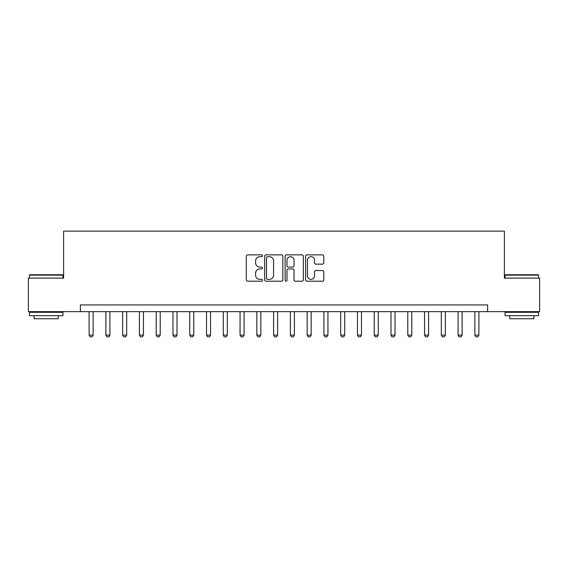 <?xml version="1.0" encoding="UTF-8"?>
<svg xmlns="http://www.w3.org/2000/svg" width="568" height="568" viewBox="0 0 568 568"><rect width="100%" height="100%" fill="white"/><g stroke="black" fill="none" stroke-linecap="round" stroke-linejoin="round"><path stroke-width="0.85" d="M262.53 255.785A0.923 0.923 0 0 0 261.614 254.862L247.62 254.862A1.313 1.313 0 0 0 246.299 256.182L246.299 279.889A1.313 1.313 0 0 0 247.62 281.203L261.614 281.203A0.923 0.923 0 0 0 262.53 280.28A0.923 0.923 0 0 0 261.614 279.357L259.803 279.357A4.217 4.217 0 0 1 255.586 275.146L255.586 273.173A4.217 4.217 0 0 1 259.803 268.955L261.614 268.955A0.923 0.923 0 0 0 262.53 268.032A0.923 0.923 0 0 0 261.614 267.109L259.803 267.109A4.217 4.217 0 0 1 255.586 262.899L255.586 260.925A4.217 4.217 0 0 1 259.803 256.708L261.614 256.708A0.923 0.923 0 0 0 262.53 255.785M322.489 264.148A1.313 1.313 0 0 0 323.81 262.828L323.81 256.182A1.313 1.313 0 0 0 322.489 254.862L306.947 254.862A1.313 1.313 0 0 0 305.634 256.182L305.634 279.889A1.313 1.313 0 0 0 306.947 281.203L322.489 281.203A1.313 1.313 0 0 0 323.81 279.889L323.81 271.852A1.313 1.313 0 0 0 322.489 270.538L315.836 270.538A1.313 1.313 0 0 0 314.523 271.852L314.523 275.835A3.522 3.522 0 0 1 311.001 279.357A3.522 3.522 0 0 1 307.473 275.835L307.473 260.229A3.522 3.522 0 0 1 311.001 256.708A3.522 3.522 0 0 1 314.523 260.229L314.523 262.828A1.313 1.313 0 0 0 315.836 264.148L322.489 264.148M80.393 311.64L28.4 311.64L28.4 278.1L63.623 278.1L63.623 231.133L504.377 231.133L504.377 278.1L539.6 278.1L539.6 311.64L487.607 311.64L487.607 304.931L80.393 304.931L80.393 311.64L487.607 311.64M282.85 256.182A1.313 1.313 0 0 0 281.529 254.862L265.987 254.862A1.313 1.313 0 0 0 264.674 256.182L264.674 279.889A1.313 1.313 0 0 0 265.987 281.203L281.529 281.203A1.313 1.313 0 0 0 282.85 279.889L282.85 256.182M286.471 254.862L302.013 254.862A1.313 1.313 0 0 1 303.326 256.182L303.326 279.889A1.313 1.313 0 0 1 302.013 281.203L295.36 281.203A1.313 1.313 0 0 1 294.039 279.889L294.039 270.276A1.313 1.313 0 0 0 292.726 268.955L288.31 268.955A1.313 1.313 0 0 0 286.996 270.276L286.996 280.28A0.923 0.923 0 0 1 286.073 281.203A0.923 0.923 0 0 1 285.15 280.28L285.15 256.182A1.313 1.313 0 0 1 286.471 254.862M267.436 256.708A0.923 0.923 0 0 0 266.52 257.631L266.52 278.441A0.923 0.923 0 0 0 267.436 279.357L269.346 279.357A4.217 4.217 0 0 0 273.563 275.146L273.563 260.925A4.217 4.217 0 0 0 269.346 256.708L267.436 256.708M294.039 260.293A3.522 3.522 0 0 0 290.518 256.771A3.522 3.522 0 0 0 286.996 260.293L286.996 265.796A1.313 1.313 0 0 0 288.31 267.109L292.726 267.109A1.313 1.313 0 0 0 294.039 265.796L294.039 260.293M89.112 311.64L89.112 335.12L93.138 335.12L93.138 311.64M93.138 335.12L92.13 336.867L90.12 336.867L89.112 335.12M105.882 311.64L105.882 335.12L109.908 335.12L109.908 311.64M109.908 335.12L108.907 336.867L106.891 336.867L105.882 335.12M122.66 311.64L122.66 335.12L126.685 335.12L126.685 311.64M126.685 335.12L125.677 336.867L123.661 336.867L122.66 335.12M139.43 311.64L139.43 335.12L143.456 335.12L143.456 311.64M143.456 335.12L142.447 336.867L140.438 336.867L139.43 335.12M156.2 311.64L156.2 335.12L160.226 335.12L160.226 311.64M160.226 335.12L159.218 336.867L157.208 336.867L156.2 335.12M29.806 274.742L62.544 274.742L62.949 275.146L29.408 275.146L29.806 274.742M46.178 315.666L29.408 315.666L29.408 312.308L62.949 312.308L62.949 315.666L46.178 315.666M58.255 315.666L58.255 318.747L34.101 318.747L34.101 315.666M505.456 274.742L538.194 274.742L538.592 275.146L505.051 275.146L505.456 274.742M521.822 315.666L505.051 315.666L505.051 312.308L538.592 312.308L538.592 315.666L521.822 315.666M533.899 315.666L533.899 318.747L509.745 318.747L509.745 315.666M172.97 311.64L172.97 335.12L176.996 335.12L176.996 311.64M176.996 335.12L175.988 336.867L173.978 336.867L172.97 335.12M189.74 311.64L189.74 335.12L193.766 335.12L193.766 311.64M193.766 335.12L192.765 336.867L190.749 336.867L189.74 335.12M206.518 311.64L206.518 335.12L210.543 335.12L210.543 311.64M210.543 335.12L209.535 336.867L207.519 336.867L206.518 335.12M223.288 311.64L223.288 335.12L227.314 335.12L227.314 311.64M227.314 335.12L226.305 336.867L224.296 336.867L223.288 335.12M240.058 311.64L240.058 335.12L244.084 335.12L244.084 311.64M244.084 335.12L243.076 336.867L241.066 336.867L240.058 335.12M256.828 311.64L256.828 335.12L260.854 335.12L260.854 311.64M260.854 335.12L259.846 336.867L257.836 336.867L256.828 335.12M273.599 311.64L273.599 335.12L277.624 335.12L277.624 311.64M277.624 335.12L276.623 336.867L274.607 336.867L273.599 335.12M290.376 311.64L290.376 335.12L294.401 335.12L294.401 311.64M294.401 335.12L293.393 336.867L291.377 336.867L290.376 335.12M307.146 311.64L307.146 335.12L311.172 335.12L311.172 311.64M311.172 335.12L310.163 336.867L308.154 336.867L307.146 335.12M323.916 311.64L323.916 335.12L327.942 335.12L327.942 311.64M327.942 335.12L326.934 336.867L324.924 336.867L323.916 335.12M340.686 311.64L340.686 335.12L344.712 335.12L344.712 311.64M344.712 335.12L343.704 336.867L341.695 336.867L340.686 335.12M357.457 311.64L357.457 335.12L361.482 335.12L361.482 311.64M361.482 335.12L360.481 336.867L358.465 336.867L357.457 335.12M374.234 311.64L374.234 335.12L378.26 335.12L378.26 311.64M378.26 335.12L377.251 336.867L375.235 336.867L374.234 335.12M391.004 311.64L391.004 335.12L395.03 335.12L395.03 311.64M395.03 335.12L394.022 336.867L392.012 336.867L391.004 335.12M407.774 311.64L407.774 335.12L411.8 335.12L411.8 311.64M411.8 335.12L410.792 336.867L408.782 336.867L407.774 335.12M424.545 311.64L424.545 335.12L428.57 335.12L428.57 311.64M428.57 335.12L427.562 336.867L425.553 336.867L424.545 335.12M441.315 311.64L441.315 335.12L445.34 335.12L445.34 311.64M445.34 335.12L444.339 336.867L442.323 336.867L441.315 335.12M458.092 311.64L458.092 335.12L462.118 335.12L462.118 311.64M462.118 335.12L461.11 336.867L459.093 336.867L458.092 335.12M474.862 311.64L474.862 335.12L478.888 335.12L478.888 311.64M478.888 335.12L477.88 336.867L475.87 336.867L474.862 335.12M29.408 278.1L29.408 275.146M37.055 312.308L37.055 311.64M55.302 312.308L55.302 311.64M62.949 278.1L62.949 275.146M505.051 278.1L505.051 275.146M512.698 312.308L512.698 311.64M530.945 312.308L530.945 311.64M538.592 278.1L538.592 275.146"/></g></svg>
